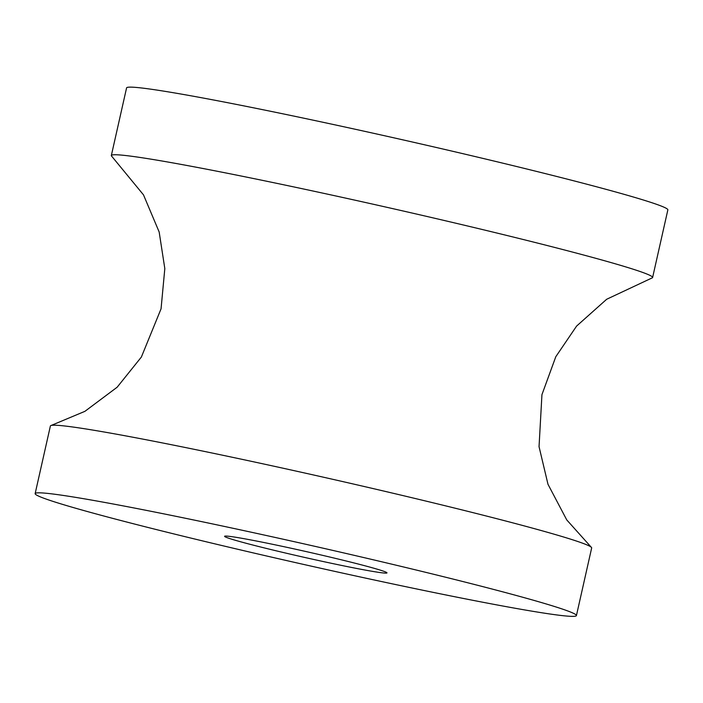 <?xml version="1.0" encoding="UTF-8"?>
<svg xmlns="http://www.w3.org/2000/svg" width="703" height="703" viewBox="0 0 703 703"><rect width="100%" height="100%" fill="white"/><g stroke="black" fill="none" stroke-linecap="round" stroke-linejoin="round"><path stroke-width="1.05" d="M249.047 544.043A83.226 3.023 -167.3 0 0 338.345 564.755A83.226 3.023 -167.3 0 0 386.949 572.769A83.226 3.023 -167.3 0 0 306.455 551.644A83.226 3.023 -167.3 0 0 224.67 536.204A83.226 3.023 -167.3 0 0 249.047 544.043M116.663 519.412A277.421 10.07 -167.3 0 0 409.796 587.532A277.421 10.07 -167.3 0 0 576.425 615.582A277.421 10.07 -167.3 0 0 308.002 544.772A277.421 10.07 -167.3 0 0 35.15 493.603A277.421 10.07 -167.3 0 0 116.663 519.412M576.425 615.582L591.662 547.971A277.421 10.07 -167.3 0 0 591.214 547.18A277.421 10.07 -167.3 0 0 323.239 477.161A277.421 10.07 -167.3 0 0 51.134 425.473A277.421 10.07 -167.3 0 0 50.388 425.992L35.15 493.603M591.214 547.18L566.759 519.921L547.989 484.305L539.043 446.66L541.943 394.655L555.801 356.711L576.601 326.078L606.689 299.25L651.866 278.028A277.421 10.07 -167.3 0 0 652.612 277.509A277.421 10.07 -167.3 0 0 384.19 206.7A277.421 10.07 -167.3 0 0 111.338 155.53A277.421 10.07 -167.3 0 0 111.786 156.312L143.491 194.863L159.168 231.999L164.818 268.599L161.057 308.819L141.373 357.045L117.155 387.212L84.914 411.334L51.134 425.473M652.612 277.509L667.85 209.898A277.421 10.07 -167.3 0 0 399.427 139.08A277.421 10.07 -167.3 0 0 126.575 87.919L111.338 155.53"/></g></svg>
